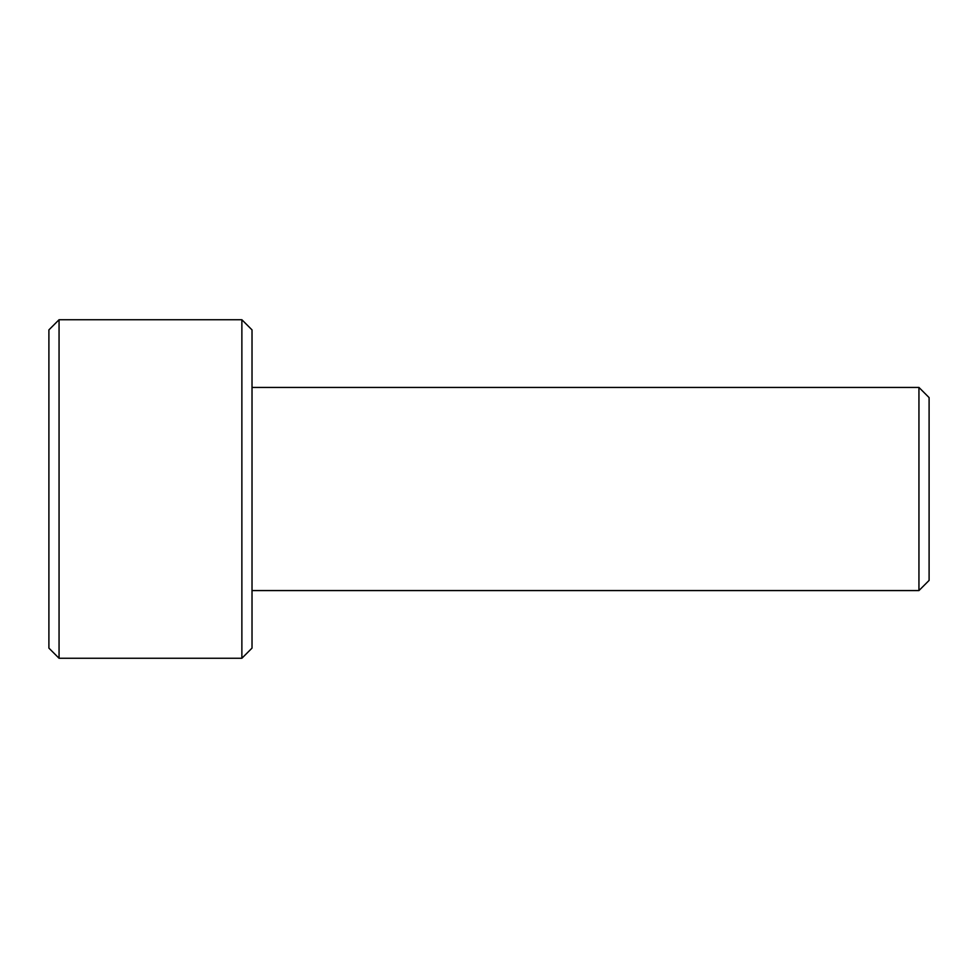 <?xml version="1.0" encoding="UTF-8"?>
<svg xmlns="http://www.w3.org/2000/svg" width="978" height="978" viewBox="0 0 978 978"><rect width="100%" height="100%" fill="white"/><g stroke="black" fill="none" stroke-linecap="round" stroke-linejoin="round"><path stroke-width="1.47" d="M918.941 387.435L929.1 397.594L929.1 580.406L918.941 590.565L918.941 387.435L252.018 387.435M252.018 329.892L252.018 648.108L241.872 658.267L241.872 319.733L252.018 329.892M59.059 658.267L48.9 648.108L48.9 329.892L59.059 319.733L59.059 658.267L241.872 658.267M252.018 590.565L918.941 590.565M59.059 319.733L241.872 319.733"/></g></svg>
